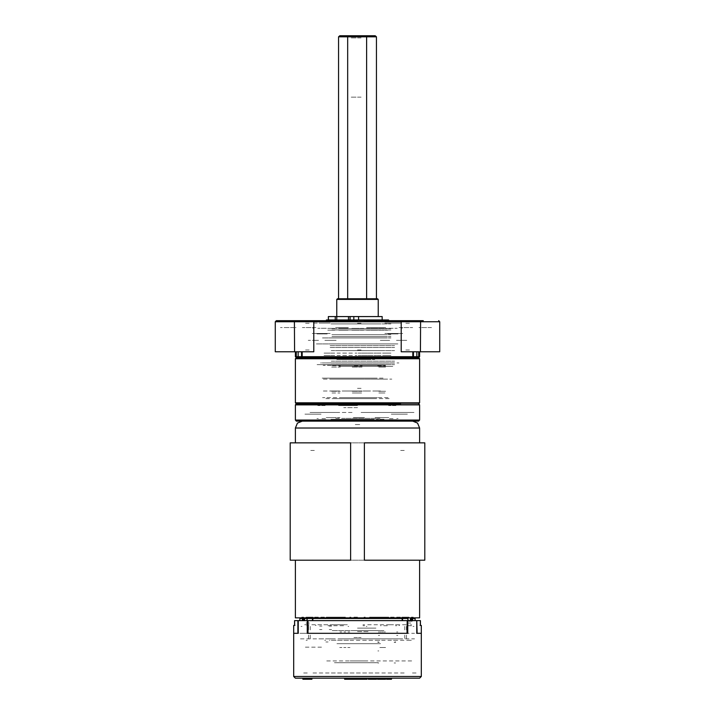 <?xml version="1.0" encoding="UTF-8"?>
<svg xmlns="http://www.w3.org/2000/svg" width="715" height="715" viewBox="0 0 715 715"><rect width="100%" height="100%" fill="white"/><g stroke="black" fill="none" stroke-linecap="round" stroke-linejoin="round"><path stroke-width="0.54" stroke-dasharray="3.58 2.68" d="M335.818 402.956L334.933 402.956M340.036 402.956L339.071 402.956M344.585 402.956L343.558 402.956M349.367 402.956L348.294 402.956M354.3 402.956L353.21 402.956M359.305 402.956L358.197 402.956M364.266 402.956L363.175 402.956M369.101 402.956L368.046 402.956M373.722 402.956L372.73 402.956M378.038 402.956L377.118 402.956M381.98 402.956L381.149 402.956M385.457 402.956L384.733 402.956M388.415 402.956L387.816 402.956M390.801 402.956L390.327 402.956M389.148 402.956L389.684 402.956M386.341 402.956L387.012 402.956M382.999 402.956L383.776 402.956M386.788 403.832L316.084 403.832L386.788 403.832M332.001 402.956L331.224 402.956M383.696 362.934L384.268 362.934M382.936 362.934L384.196 362.934M387.619 362.934L388.12 362.934M386.341 362.934L387.414 362.934M393.724 362.934L394.314 362.934M391.471 362.934L392.124 362.934M392.875 362.934L392.374 362.934M391.177 362.934L390.417 362.934M388.817 362.934L387.843 362.934M385.877 362.934L384.706 362.934M386.261 362.934L385.725 362.934M382.4 362.934L381.059 362.934M382.15 362.934L381.542 362.934M378.467 362.934L376.975 362.934M377.574 362.934L376.921 362.934M374.142 362.934L372.533 362.934M372.631 362.934L371.925 362.934M369.503 362.934L367.805 362.934M364.641 362.934L362.889 362.934M361.996 362.934L361.245 362.934M359.645 362.934L357.866 362.934M356.499 362.934L355.748 362.934M354.613 362.934L352.844 362.934M351.029 362.934L350.279 362.934M349.635 362.934L348.33 362.934M345.676 362.934L344.952 362.934M344.8 362.934L343.146 362.934M340.537 362.934L339.857 362.934M340.206 362.934L338.651 362.934M335.719 362.934L335.085 362.934M335.934 362.934L334.513 362.934M331.304 362.934L330.732 362.934M332.064 362.934L330.804 362.934M327.381 362.934L326.88 362.934M328.659 362.934L327.586 362.934M328.659 402.956L327.988 402.956M325.799 362.934L324.932 362.934M325.852 402.956L325.316 402.956M321.276 362.934L320.686 362.934M323.529 362.934L322.876 362.934M322.125 362.934L322.626 362.934M323.824 362.934L324.583 362.934M324.199 402.956L324.673 402.956M326.183 362.934L327.157 362.934M326.585 402.956L327.184 402.956M325.164 362.934L325.629 362.934M329.123 362.934L330.294 362.934M329.544 402.956L330.267 402.956M328.739 362.934L329.275 362.934M332.6 362.934L333.941 362.934M333.02 402.956L333.851 402.956M332.85 362.934L333.458 362.934M336.533 362.934L338.025 362.934M336.962 402.956L337.882 402.956M337.426 362.934L338.079 362.934M340.858 362.934L342.467 362.934M341.278 402.956L342.271 402.956M342.369 362.934L343.075 362.934M345.497 362.934L347.195 362.934M345.899 402.956L346.954 402.956M350.359 362.934L352.111 362.934M350.734 402.956L351.825 402.956M353.004 362.934L353.755 362.934M355.355 362.934L357.134 362.934M355.695 402.956L356.803 402.956M358.501 362.934L359.252 362.934M360.387 362.934L362.156 362.934M360.7 402.956L361.79 402.956M363.971 362.934L364.721 362.934M365.365 362.934L366.67 362.934M365.633 402.956L366.706 402.956M369.324 362.934L370.048 362.934M370.2 362.934L371.854 362.934M370.415 402.956L371.443 402.956M374.463 362.934L375.143 362.934M374.794 362.934L376.349 362.934M374.964 402.956L375.929 402.956M379.281 362.934L379.915 362.934M379.066 362.934L380.487 362.934M379.182 402.956L380.067 402.956M388.978 358.796L398.407 358.796L388.978 358.796M388.978 403.832L398.407 403.832L388.978 403.832M318.211 358.796L327.64 358.796L318.211 358.796M318.211 403.832L327.64 403.832L318.211 403.832M419.625 402.795L295.375 402.795M295.375 358.796L419.625 358.796M328.212 362.934L398.916 362.934L328.212 362.934M328.212 357.759L398.916 357.759L328.212 357.759M417.685 357.759L297.315 357.759M326.746 357.759L315.556 357.759L326.746 357.759M397.522 357.759L386.332 357.759L397.522 357.759M296.412 403.832L418.588 403.832L296.412 403.832M291.756 320.669L284.784 320.669L291.756 320.669M275.32 351.789L313.778 351.789M423.244 320.669L276.348 320.669M401.222 351.789L439.68 351.789M357.5 323.252L361.817 323.252L357.5 323.252M357.5 350.001L361.817 350.001L357.5 350.001M309.184 323.252L304.867 323.252L309.184 323.252M309.184 350.001L304.867 350.001L309.184 350.001M405.816 323.252L410.133 323.252L405.816 323.252M405.816 350.001L410.133 350.001L405.816 350.001M312.106 320.669L364.4 320.669M405.816 320.669L412.725 320.669L405.816 320.669M402.894 320.669L382.874 320.669M309.184 320.669L302.275 320.669L309.184 320.669M403.626 357.759L396.262 357.759L403.626 357.759M404.484 340.34L406.719 340.34L404.484 340.34M332.618 340.34L324.869 340.34L332.618 340.34M333.163 357.759L347.472 357.759L333.163 357.759M325.557 357.759L331.662 357.759L325.557 357.759M325.316 340.34L336.104 340.34L325.316 340.34M389.443 357.759L381.837 357.759L389.443 357.759M389.684 340.34L386.127 340.34L389.684 340.34M383.338 340.34L389.443 340.34L383.338 340.34M396.423 357.759L403.358 357.759L396.423 357.759M396.897 340.34L402.652 340.34L396.897 340.34M318.104 357.759L301.31 357.759L318.104 357.759M318.577 340.34L316.888 340.34L318.577 340.34M312.348 340.34L318.104 340.34L312.348 340.34M385.617 327.568L366.598 327.568L385.617 327.568M366.768 357.759L389.684 357.759L366.768 357.759M335.621 327.568L348.402 327.568L335.621 327.568M349.224 357.759L325.316 357.759L349.224 357.759M398.604 340.34L404.922 340.34L398.604 340.34M399.033 327.568L412.662 327.568L399.033 327.568M412.662 357.759L403.358 357.759L412.662 357.759M316.396 340.34L308.281 340.34L316.396 340.34M315.967 327.568L302.338 327.568L315.967 327.568M312.893 357.759L318.577 357.759L312.893 357.759M302.954 357.759L311.642 357.759L302.954 357.759M419.625 356.722L295.375 356.722M416.175 357.759L411.858 357.759L416.175 357.759M303.08 357.759L411.92 357.759M418.713 351.789L421.055 351.789L418.713 351.789M298.182 351.789L302.105 351.789L298.182 351.789M380.317 340.34L386.127 340.34L380.317 340.34M336.104 340.34L333.163 340.34L336.104 340.34M310.516 340.34L308.281 340.34L310.516 340.34M396.423 340.34L398.112 340.34L396.423 340.34M368.323 357.759L381.837 357.759L368.323 357.759M413.69 357.759L404.484 357.759L413.69 357.759M293.945 327.568L283.453 327.568L293.945 327.568M282.219 327.568L280.495 327.568L282.219 327.568M295.974 327.568L295.375 327.568L295.974 327.568M283.453 351.789L280.495 351.789L283.453 351.789M293.945 351.789L295.992 351.789L293.945 351.789M431.547 327.568L421.055 327.568L431.547 327.568M420.733 327.568L419.008 327.568L420.733 327.568M419.026 327.568L419.625 327.568L419.026 327.568M413.234 351.789L416.818 351.789L413.234 351.789M357.5 343.951L316.084 343.951L357.5 343.951M322.116 333.44L312.106 333.44L322.116 333.44M392.884 333.44L402.894 333.44L392.884 333.44M357.5 337.927L321.258 337.927L357.5 337.927M392.884 357.759L398.407 357.759L392.884 357.759M322.116 357.759L316.593 357.759L322.116 357.759M361.602 392.964L352.272 392.964L361.602 392.964M362.058 391.239L351.816 391.239L362.058 391.239M362.058 367.081L351.816 367.081L362.058 367.081M361.602 365.356L352.272 365.356L361.602 365.356M377.52 298.745L337.48 298.745M336.792 299.433L378.208 299.433M375.25 365.356L323.162 365.356L375.25 365.356M339.214 366.384L392.875 366.384L339.214 366.384M339.75 379.156L391.838 379.156L339.75 379.156M375.786 378.119L322.125 378.119L375.786 378.119M353.782 379.156L363.202 379.156L353.782 379.156M359.663 378.119L351.816 378.119L359.663 378.119M331.957 379.156L341.377 379.156L331.957 379.156M337.838 378.119L329.99 378.119L337.838 378.119M377.136 379.156L386.556 379.156L377.136 379.156M383.026 378.119L375.169 378.119L383.026 378.119M338.016 365.356L385.868 365.356L338.016 365.356M340.304 364.659L381.658 364.659L340.304 364.659M332.484 365.696L340.34 365.696L332.484 365.696M354.309 365.696L362.165 365.696L354.309 365.696M377.672 365.696L385.528 365.696L377.672 365.696M348.58 359.484L374.758 359.484L348.58 359.484M348.58 364.659L374.758 364.659L348.58 364.659M368.207 359.484L336.792 359.484L368.207 359.484M346.793 320.829L378.208 320.829L346.793 320.829M367.582 320.829L337.998 320.829L367.582 320.829M367.582 316.691L337.998 316.691L367.582 316.691M368.207 316.691L336.792 316.691L368.207 316.691M361.102 97.186L350.529 97.186L361.102 97.186M361.102 37.94L350.529 37.94L361.102 37.94M362.237 35.75L348.339 35.75L362.237 35.75M391.82 333.869L398.067 333.869L391.82 333.869M388.576 357.598L391.82 357.598M393.116 418.597L389.452 418.597M393.715 419.723L388.835 419.723L393.715 419.723M391.74 333.44L398.496 333.44L391.74 333.44M388.665 328.257L397.2 328.257L388.665 328.257M388.013 323.082L397.871 323.082L388.013 323.082M394.653 333.44L384.277 333.44L394.653 333.44M394.653 323.082L384.277 323.082L394.653 323.082M402.322 328.131L401.821 328.131M359.699 424.54L354.39 424.54L359.699 424.54M360.431 417.64L353.362 417.64L360.431 417.64M374.097 419.365L334.03 419.365L374.097 419.365M341.636 418.329L379.933 418.329L341.636 418.329M296.412 421.09L418.588 421.09M419.625 420.054L295.375 420.054M388.611 403.832L398.925 403.832L388.611 403.832M395.94 405.557L388.576 405.557L395.94 405.557M317.844 403.832L328.149 403.832L317.844 403.832M325.164 405.557L317.8 405.557L325.164 405.557M325.164 421.09L317.8 421.09L325.164 421.09M395.94 421.09L388.576 421.09L395.94 421.09M388.629 420.054L383.446 420.054L388.629 420.054M383.017 421.09L390.515 421.09L383.017 421.09M376.287 419.365L378.718 419.365L376.287 419.365M360.092 420.054L354.908 420.054L360.092 420.054M354.908 421.09L360.092 421.09L354.908 421.09M331.554 420.054L326.362 420.054L331.554 420.054M340.286 419.365L336.452 419.365L340.286 419.365M335.791 418.329L339.446 418.329L335.791 418.329M327.443 421.09L302.4 421.09L327.443 421.09M387.557 421.09L412.6 421.09L387.557 421.09M390.56 403.832L341.752 403.832M407.353 404.869L391.15 404.869L407.353 404.869M324.44 403.832L373.248 403.832M321.071 404.869L304.867 404.869L321.071 404.869M388.031 397.62L339.223 397.62M310.033 412.466L335.567 412.466L310.033 412.466M335.585 412.466L329.955 412.466L335.585 412.466M352.066 412.466L325.343 412.466L352.066 412.466M361.102 412.466L389.657 412.466L361.102 412.466M376.412 412.466L389.657 412.466L376.412 412.466M379.424 412.466L413.958 412.466L379.424 412.466M379.406 412.466L384.876 412.466L379.406 412.466M390.274 412.466L413.082 412.466L390.274 412.466M332.734 417.64L340 417.64L332.734 417.64M381.22 417.64L375 417.64L381.22 417.64M354.908 417.64L364.462 417.64L354.908 417.64M360.396 419.365L360.986 419.365L360.396 419.365M354.908 419.365L360.092 419.365L354.908 419.365M330.982 419.365L336.282 419.365L330.982 419.365M384.018 419.365L378.718 419.365L384.018 419.365M309.318 421.09L300.184 421.09L309.318 421.09M324.985 421.09L325.62 421.09L324.985 421.09M403.028 421.09L414.816 421.09L403.028 421.09M300.684 421.09L301.909 421.09L300.684 421.09M360.092 421.09L402.625 421.09L360.092 421.09M373.784 419.365L360.986 419.365L373.784 419.365M354.014 419.365L341.216 419.365L354.014 419.365M335.791 417.64L326.228 417.64L335.791 417.64M379.209 417.64L388.772 417.64L379.209 417.64M388.629 417.64L382.74 417.64L388.629 417.64M331.554 417.64L326.362 417.64L331.554 417.64M318.139 414.191L309.005 414.191L318.139 414.191M321.071 414.191L304.867 414.191L321.071 414.191M404.422 414.191L395.288 414.191L404.422 414.191M407.353 414.191L391.15 414.191L407.353 414.191M340.903 397.62L380.97 397.62L340.903 397.62M373.364 398.657L335.067 398.657L373.364 398.657M295.375 404.869L419.625 404.869M404.422 421.09L395.288 421.09L404.422 421.09M318.139 421.09L309.005 421.09L318.139 421.09M341.752 398.657L390.56 398.657M373.248 398.657L324.44 398.657M326.969 397.62L375.777 397.62M322.536 397.62L324.887 397.62L322.536 397.62M377.779 328.391L370.969 328.391L377.779 328.391M363.712 328.391L356.562 328.391L363.712 328.391M347.991 328.391L341.475 328.391L347.991 328.391M334.808 328.391L330.688 328.391L334.808 328.391M327.711 328.391L329.892 328.391L327.711 328.391M328.596 328.391L333.467 328.391L328.596 328.391M328.596 330.196L333.467 330.196L328.596 330.196M327.711 330.196L329.892 330.196L327.711 330.196M334.808 330.196L330.688 330.196L334.808 330.196M347.991 330.196L341.475 330.196L347.991 330.196M363.712 330.196L356.562 330.196L363.712 330.196M377.779 330.196L370.969 330.196L377.779 330.196M384.205 330.196L381.533 330.196L384.205 330.196M385.108 330.196L387.932 330.196L385.108 330.196M378.61 330.196L384.312 330.196L378.61 330.196M366.455 330.196L373.525 330.196L366.455 330.196M351.905 330.196L358.438 330.196L351.905 330.196M338.847 330.196L344.031 330.196L338.847 330.196M338.847 328.391L344.031 328.391L338.847 328.391M351.905 328.391L358.438 328.391L351.905 328.391M366.455 328.391L373.525 328.391L366.455 328.391M378.61 328.391L384.312 328.391L378.61 328.391M385.108 328.391L387.932 328.391L385.108 328.391M384.205 328.391L381.533 328.391L384.205 328.391M376.805 329.955L332.305 329.955L376.805 329.955M376.805 337.927L332.305 337.927L376.805 337.927M338.195 328.632L382.695 328.632L338.195 328.632M376.805 320.669L332.305 320.669L376.805 320.669M340.841 320.669L379.245 320.669L340.841 320.669M374.159 337.927L335.755 337.927L374.159 337.927M337.158 336.542L384.053 336.542L337.158 336.542M337.158 334.7L384.053 334.7L337.158 334.7M331.903 334.7L390.908 334.7L331.903 334.7M331.903 336.542L390.908 336.542L331.903 336.542M377.842 322.045L330.947 322.045L377.842 322.045M377.842 323.895L330.947 323.895L377.842 323.895M331.903 323.895L390.908 323.895L331.903 323.895M331.903 322.045L390.908 322.045L331.903 322.045M331.903 320.669L390.908 320.669L331.903 320.669M330.527 320.669L392.705 320.669L330.527 320.669M384.473 337.927L322.295 337.927L384.473 337.927M331.903 337.927L390.908 337.927L331.903 337.927M331.903 329.955L390.908 329.955L331.903 329.955M331.903 328.632L390.908 328.632L331.903 328.632M381.14 353.103L376.019 353.103L381.14 353.103M367.26 353.103L358.099 353.103L367.26 353.103M346.605 353.103L338.338 353.103L346.605 353.103M330.107 353.103L325.897 353.103L330.107 353.103M324.074 353.103L328.337 353.103L324.074 353.103M330.813 353.103L338.981 353.103L330.813 353.103M330.813 355.516L338.981 355.516L330.813 355.516M324.074 355.516L328.337 355.516L324.074 355.516M330.107 355.516L325.897 355.516L330.107 355.516M346.605 355.516L338.338 355.516L346.605 355.516M367.26 355.516L358.099 355.516L367.26 355.516M381.14 355.516L376.019 355.516L381.14 355.516M387.905 355.516L390.926 355.516L387.905 355.516M382.57 355.516L389.103 355.516L382.57 355.516M367.662 355.516L376.662 355.516L367.662 355.516M348.866 355.516L356.901 355.516L348.866 355.516M348.866 353.103L356.901 353.103L348.866 353.103M367.662 353.103L376.662 353.103L367.662 353.103M382.57 353.103L389.103 353.103L382.57 353.103M387.905 353.103L390.926 353.103L387.905 353.103M376.412 357.992L330.75 357.992L376.412 357.992M376.412 364.659L330.75 364.659L376.412 364.659M338.588 350.627L384.25 350.627L338.588 350.627M376.412 343.951L330.75 343.951L376.412 343.951M342.128 343.951L379.245 343.951L342.128 343.951M372.873 364.659L335.755 364.659L372.873 364.659M337.31 363.006L386.055 363.006L337.31 363.006M337.31 361.155L386.055 361.155L337.31 361.155M331.268 361.155L394.6 361.155L331.268 361.155M331.268 363.006L394.6 363.006L331.268 363.006M377.69 345.613L328.945 345.613L377.69 345.613M377.69 347.454L328.945 347.454L377.69 347.454M331.268 347.454L394.6 347.454L331.268 347.454M331.268 345.613L394.6 345.613L331.268 345.613M331.268 343.951L394.6 343.951L331.268 343.951M328.945 343.951L397.88 343.951L328.945 343.951M386.055 364.659L317.12 364.659L386.055 364.659M331.268 364.659L394.6 364.659L331.268 364.659M331.268 357.992L394.6 357.992L331.268 357.992M331.268 350.627L394.6 350.627L331.268 350.627M342.86 319.98L378.208 319.98L342.86 319.98M326.442 319.98L388.558 319.98M335.532 320.669L388.558 320.669L335.532 320.669M342.86 320.669L378.208 320.669L342.86 320.669M333.869 316.522L338.883 316.522L333.869 316.522M343.397 316.522L348.402 316.522L343.397 316.522M333.163 316.522L382.185 316.522M328.48 316.522L328.945 316.522M343.62 316.522L344.558 316.522M343.62 319.98L344.558 319.98M336.774 319.98L350.118 319.98M353.836 319.98L333.163 319.98M328.945 319.98L335.299 319.98M333.869 319.98L338.883 319.98L333.869 319.98M343.397 319.98L348.402 319.98L343.397 319.98M332.019 392.964L339.875 392.964L332.019 392.964M331.706 391.239L340.34 391.239L331.706 391.239M331.706 367.081L340.34 367.081L331.706 367.081M332.019 365.356L339.875 365.356L332.019 365.356M378.879 392.964L385.063 392.964L378.879 392.964M378.736 391.239L385.528 391.239L378.736 391.239M378.736 367.081L385.528 367.081L378.736 367.081M378.879 365.356L385.063 365.356L378.879 365.356M327.184 333.869L316.933 333.869L327.184 333.869M324.985 357.598L327.184 357.598M316.942 418.597L318.238 418.597M318.139 419.723L326.165 419.723L318.139 419.723M327.604 333.44L316.504 333.44L327.604 333.44M321.232 328.257L326.424 328.257L321.232 328.257M321.089 323.082L327.095 323.082L321.089 323.082M313.688 333.44L330.723 333.44L313.688 333.44M313.688 323.082L330.723 323.082L313.688 323.082M312.696 328.131L313.179 328.131M323.18 333.869L316.933 333.869L323.18 333.869M326.424 357.598L323.18 357.598M321.884 418.597L325.548 418.597M321.285 419.723L326.165 419.723L321.285 419.723M323.26 333.44L316.504 333.44L323.26 333.44M326.335 328.257L317.8 328.257L326.335 328.257M320.347 333.44L330.723 333.44L320.347 333.44M320.347 323.082L330.723 323.082L320.347 323.082M387.816 333.869L398.067 333.869L387.816 333.869M390.015 357.598L387.816 357.598M398.058 418.597L396.762 418.597M396.861 419.723L388.835 419.723L396.861 419.723M387.396 333.44L398.496 333.44L387.396 333.44M401.312 333.44L384.277 333.44L401.312 333.44M401.312 323.082L384.277 323.082L401.312 323.082M380.586 379.156L374.964 379.156L380.586 379.156M380.586 390.989L374.964 390.989L380.586 390.989M358.251 379.156L352.629 379.156L358.251 379.156M358.251 390.989L352.629 390.989L358.251 390.989M335.371 379.156L329.749 379.156L335.371 379.156M335.371 390.989L329.749 390.989L335.371 390.989M336.917 379.156L331.295 379.156L336.917 379.156M336.917 390.989L331.295 390.989L336.917 390.989M356.973 379.156L351.351 379.156L356.973 379.156M356.973 390.989L351.351 390.989L356.973 390.989M377.752 379.156L372.131 379.156L377.752 379.156M377.752 390.989L372.131 390.989L377.752 390.989M370.549 379.156L343.236 379.156L370.549 379.156M370.549 390.989L367.635 390.989L370.549 390.989M369.986 390.989L364.346 390.989L369.986 390.989M344.299 390.989L365.696 390.989L344.299 390.989M358.412 390.989L322.125 390.989L358.412 390.989M358.412 379.156L322.125 379.156L358.412 379.156M341.645 379.156L346.212 379.156L341.645 379.156M405.128 617.814L411.143 617.814M303.857 617.814L309.872 617.814M313.152 617.814L401.848 617.814M400.829 617.814L400.329 617.814M348.697 617.814L302.972 617.814M316.772 617.814L315.395 617.814L316.772 617.814M412.028 617.814L366.303 617.814M399.605 617.814L398.228 617.814L399.605 617.814M332.305 617.814L382.695 617.814L332.305 617.814M301.042 626.447L301.989 626.447M301.989 633.347L301.042 633.347M348.697 626.447L348.008 626.447L348.697 626.447M293.651 633.347L348.697 633.347M366.992 626.447L366.303 626.447L366.992 626.447M413.011 626.447L413.958 626.447M413.958 633.347L413.011 633.347M309.524 622.997L304.206 622.997M410.794 622.997L405.477 622.997M315.395 625.411L316.084 625.411L315.395 625.411M398.916 625.411L399.605 625.411L398.916 625.411M419.687 625.411L420.375 625.411L419.687 625.411M420.366 620.575L411.679 620.575M294.625 620.575L303.321 620.575M295.313 625.411L294.625 625.411L295.313 625.411M402.188 620.575L312.812 620.575M421.35 625.411L420.366 625.411M379.933 630.585L335.067 630.585L379.933 630.585M383.946 630.585L354.908 630.585L383.946 630.585M354.908 630.585L331.054 630.585L354.908 630.585M364.695 625.75L362.961 625.75M387.333 625.75L380.452 625.75M411.608 625.75L406.013 625.75M395.467 625.75L396.718 625.75M306.762 625.75L308.853 625.75M327.89 625.75L331.653 625.75M333.708 625.75L345.667 625.75M391.159 633.347L367.644 633.347M367.644 624.722L391.159 624.722M406.719 633.347L408.211 633.347M408.211 624.722L406.719 624.722M396.718 624.722L395.467 624.722M395.467 633.347L397.191 633.347L395.467 633.347M380.452 633.347L410.49 633.347M410.49 624.722L411.608 624.722M347.356 633.347L323.841 633.347M333.708 624.722L347.356 624.722M304.51 633.347L334.548 633.347M308.281 624.722L304.51 624.722M317.809 624.722L319.534 624.722L317.809 624.722M319.534 633.347L317.809 633.347L319.534 633.347M306.789 633.347L308.281 633.347M323.841 624.722L345.667 624.722M353.88 637.485L361.12 637.485L353.88 637.485M417.149 633.347L416.407 633.347M298.593 633.347L297.851 633.347M353.183 633.347L361.817 633.347L353.183 633.347M334.548 624.722L331.653 624.722M327.89 624.722L308.853 624.722M406.013 624.722L387.333 624.722M362.961 624.722L364.695 624.722M331.581 629.549L329.222 629.549L331.581 629.549M331.581 626.099L329.222 626.099L331.581 626.099M321.92 629.549L319.56 629.549L321.92 629.549M321.92 626.099L319.56 626.099L321.92 626.099M378.065 662.68L334.379 662.68L378.065 662.68M351.717 662.68L364.007 662.68L351.717 662.68M336.935 643.706L380.621 643.706L336.935 643.706M363.283 643.706L350.994 643.706L363.283 643.706M392.589 638.87L387.414 638.87L392.589 638.87M392.589 633.347L387.414 633.347L392.589 633.347M371.737 638.87L366.563 638.87L371.737 638.87M371.737 633.347L366.563 633.347L371.737 633.347M344.058 633.347L338.883 633.347L344.058 633.347M341.922 638.87L339.848 638.87L341.922 638.87M341.922 633.347L339.848 633.347L341.922 633.347M349.966 638.87L347.892 638.87L349.966 638.87M349.966 633.347L347.892 633.347L349.966 633.347M367.108 638.87L365.034 638.87L367.108 638.87M367.108 633.347L365.034 633.347L367.108 633.347M371.13 638.87L369.056 638.87L371.13 638.87M371.13 633.347L369.056 633.347L371.13 633.347M375.152 638.87L373.078 638.87L375.152 638.87M375.152 633.347L373.078 633.347L375.152 633.347M382.087 638.87L380.014 638.87L382.087 638.87M382.087 633.347L380.014 633.347L382.087 633.347M384.071 638.87L381.998 638.87L384.071 638.87M384.071 633.347L381.998 633.347L384.071 633.347M386.055 638.87L383.982 638.87L386.055 638.87M386.055 633.347L383.982 633.347L386.055 633.347M345.944 638.87L343.87 638.87L345.944 638.87M345.944 633.347L343.87 633.347L345.944 633.347M392.606 638.87L389.505 638.87L392.606 638.87M392.606 633.347L389.505 633.347L392.606 633.347M398.711 638.87L395.601 638.87L398.711 638.87M398.711 633.347L395.601 633.347L398.711 633.347M333.369 638.87L327.845 638.87L333.369 638.87M333.369 633.347L327.845 633.347L333.369 633.347M386.511 638.87L383.401 638.87L386.511 638.87M386.511 633.347L383.401 633.347L386.511 633.347M380.407 638.87L377.297 638.87L380.407 638.87M380.407 633.347L377.297 633.347L380.407 633.347M323.707 638.87L318.184 638.87L323.707 638.87M323.707 633.347L318.184 633.347L323.707 633.347M361.987 633.347L353.013 633.347L361.987 633.347M361.987 638.87L353.013 638.87L361.987 638.87M374.758 633.347L340.242 633.347L374.758 633.347M374.758 638.87L340.242 638.87L374.758 638.87M374.159 633.347L414.548 633.347M374.159 638.87L414.548 638.87M300.452 633.347L340.841 633.347M397.889 633.347L317.111 633.347M397.889 638.87L317.111 638.87M300.452 638.87L340.841 638.87M352.96 403.832L352.03 403.832L352.96 403.832M357.5 407.63L343.692 407.63L357.5 407.63M357.5 388.308L361.245 388.308L357.5 388.308M357.5 405.557L338.517 405.557L357.5 405.557M408.73 621.264L412.18 621.264L408.73 621.264M408.73 617.814L412.18 617.814L408.73 617.814M314.359 421.09L310.042 421.09L314.359 421.09M314.359 450.423L310.042 450.423L314.359 450.423M400.641 421.09L404.958 421.09L400.641 421.09M400.641 450.423L404.958 450.423L400.641 450.423M406.513 629.897L406.513 626.447L406.513 629.897M404.779 629.897L404.779 626.447L404.779 629.897M404.779 635.072L404.779 638.522L404.779 635.072M406.513 635.072L406.513 638.522L406.513 635.072M308.487 635.072L308.487 638.522L308.487 635.072M310.221 635.072L310.221 638.522L310.221 635.072M310.221 629.897L310.221 626.447L310.221 629.897M308.487 629.897L308.487 626.447L308.487 629.897M350.94 617.125L349.751 617.125L350.94 617.125M365.249 617.125L364.06 617.125L365.249 617.125M350.94 617.814L349.751 617.814L350.94 617.814M365.249 617.814L364.06 617.814L365.249 617.814M357.5 617.125L353.371 617.125L357.5 617.125M419.625 617.814L295.375 617.814M382.212 617.125L369.548 617.125L382.212 617.125M382.212 617.814L369.548 617.814L382.212 617.814M345.452 617.125L329.606 617.125L345.452 617.125M345.452 617.814L329.606 617.814L345.452 617.814M379.88 617.125L384.59 617.125L379.88 617.125M383.213 617.125L389.183 617.125L383.213 617.125M390.569 617.125L407.872 617.125L390.569 617.125M405.477 617.125L408.935 617.125L405.477 617.125M411.331 617.125L413.315 617.125L411.331 617.125M401.848 617.125L403.573 617.125L401.848 617.125M388.147 617.125L378.396 617.125L388.147 617.125M379.88 617.814L384.59 617.814L379.88 617.814M383.213 617.814L389.183 617.814L383.213 617.814M390.569 617.814L407.872 617.814L390.569 617.814M405.477 617.814L408.935 617.814L405.477 617.814M411.331 617.814L413.315 617.814L411.331 617.814M388.147 617.814L378.396 617.814L388.147 617.814M330.41 617.125L336.604 617.125L330.41 617.125M326.853 617.125L336.604 617.125L326.853 617.125M331.787 617.125L325.817 617.125L331.787 617.125M324.431 617.125L307.128 617.125L324.431 617.125M309.524 617.125L306.065 617.125L309.524 617.125M303.669 617.125L301.685 617.125L303.669 617.125M313.152 617.125L311.427 617.125L313.152 617.125M332.69 617.814L336.604 617.814L332.69 617.814M326.853 617.814L336.604 617.814L326.853 617.814M331.787 617.814L325.817 617.814L331.787 617.814M324.431 617.814L307.128 617.814L324.431 617.814M309.524 617.814L306.065 617.814L309.524 617.814M303.669 617.814L301.685 617.814L303.669 617.814M364.4 560.176L290.201 560.176M364.4 442.835L290.201 442.835M424.799 442.835L350.6 442.835M424.799 560.176L350.6 560.176M357.5 628.172L376.135 628.172L357.5 628.172M357.5 631.622L369.038 631.622L357.5 631.622M357.5 662.68L360.208 662.68L357.5 662.68M357.5 421.09L302.275 421.09L357.5 421.09M378.369 635.421L379.54 635.421L378.369 635.421M378.369 631.971L379.54 631.971L378.369 631.971M396.673 635.421L397.844 635.421L396.673 635.421M396.673 631.971L397.844 631.971L396.673 631.971M377.878 650.945L378.816 650.945M395.574 663.028L394.108 663.028L395.574 663.028M394.108 638.87L395.574 638.87M377.878 642.32L379.343 642.32M377.878 663.028L378.816 663.028M395.574 642.32L394.108 642.32M379.343 638.87L377.878 638.87M341.654 631.971L340.018 631.971L341.654 631.971M341.654 638.87L340.018 638.87L341.654 638.87M345.685 631.971L344.04 631.971L345.685 631.971M349.707 631.971L348.071 631.971L349.707 631.971M349.707 638.87L348.071 638.87L349.707 638.87M345.989 638.87L343.701 638.87L345.989 638.87M345.989 647.495L343.701 647.495L345.989 647.495M341.967 638.87L339.679 638.87L341.967 638.87M341.967 647.495L339.679 647.495L341.967 647.495M350.01 638.87L347.722 638.87L350.01 638.87M350.01 647.495L347.722 647.495L350.01 647.495M381.435 631.971L380.192 631.971L381.435 631.971M381.435 638.87L380.192 638.87L381.435 638.87M383.419 631.971L382.176 631.971L383.419 631.971M383.419 638.87L382.176 638.87L383.419 638.87M385.403 631.971L384.161 631.971L385.403 631.971M385.403 638.87L384.161 638.87L385.403 638.87M383.571 638.87L381.828 638.87L383.571 638.87M383.571 647.495L381.828 647.495L383.571 647.495M381.587 638.87L379.844 638.87L381.587 638.87M381.587 647.495L379.844 647.495L381.587 647.495M385.555 638.87L383.812 638.87L385.555 638.87M385.555 647.495L383.812 647.495L385.555 647.495M325.656 640.247L324.673 640.247M325.897 641.972L326.871 641.972M347.856 640.247L348.571 640.247L347.856 640.247M328.096 641.972L327.113 641.972M348.527 640.247L329.311 640.247M410.625 640.247L411.34 640.247L410.625 640.247M394.769 641.972L395.744 641.972M396.959 640.247L393.545 640.247M376.465 640.247L379.88 640.247M378.655 641.972L377.681 641.972M364.391 660.955L350.109 660.955M328.096 673.038L325.656 673.038M394.957 640.247L397.406 640.247M397.406 673.038L394.957 673.038M306.127 640.247L307.262 640.247M307.262 673.038L301.828 673.038M416.014 673.038L410.187 673.038M410.187 640.247L366.473 640.247M305.385 647.155L323.689 647.155M324.673 678.213L328.096 678.213M352.549 678.213L364.748 678.213M393.545 678.213L396.959 678.213M326.719 660.955L413.556 660.955M378.655 660.955L377.681 660.955M331.331 640.247L376.662 640.247M331.331 673.038L376.662 673.038M366.473 620.575L348.527 620.575M310.864 633.347L404.136 633.347M404.136 673.038L310.864 673.038M348.527 633.347L302.204 633.347"/><path stroke-width="1.07" d="M401.428 402.795L419.625 402.795L419.625 358.796L295.375 358.796L295.375 402.795L401.428 402.795M295.375 358.796L296.412 357.759L295.375 356.722L296.287 356.722L297.315 357.759L296.412 357.759L418.588 357.759L417.685 357.759L419.625 356.722L419.625 351.789M400.695 403.832L296.412 403.832L400.695 403.832M423.244 320.669L364.4 320.669M439.68 321.705L438.653 320.669L439.68 321.705L438.653 320.669L439.68 321.705L439.68 351.789L439.68 321.705L275.32 321.705L276.348 320.669L357.5 320.669L312.106 320.669M382.874 320.669L402.894 320.669M296.287 351.789L296.287 356.722L418.713 356.722L418.713 351.789M412.841 351.789L412.841 356.722L411.92 357.759L303.08 357.759L302.159 356.722L302.159 351.789M439.68 351.789L401.222 351.789L401.222 321.705L400.498 320.669M314.502 320.669L313.778 321.705L313.778 351.789L275.32 351.789L275.32 321.705M336.792 299.433L337.48 298.745L377.52 298.745L378.208 299.433L336.792 299.433L336.792 316.522M419.625 420.054L418.588 421.09L296.412 421.09L295.375 420.054L419.625 420.054L419.625 404.869L295.375 404.869L295.375 420.054M388.558 320.669L388.558 319.98L326.442 319.98L326.442 320.669M335.272 319.98L335.272 316.522L328.408 316.522L328.48 319.98M350.118 319.98L350.118 316.522L336.774 316.522L336.774 319.98M350.118 316.522L358.599 316.522L358.599 319.98M382.185 319.98L382.185 316.522L358.599 316.522M420.375 625.411L420.375 620.575L420.366 625.411L421.35 625.411L421.35 633.347L417.149 633.347L416.729 620.575L416.729 633.347L421.35 633.347L421.35 676.488L419.625 678.213L295.375 678.213L307.432 678.213L307.432 679.25L311.919 679.25L311.919 678.213L324.673 678.213M294.625 625.411L294.625 620.575L294.634 625.411L293.651 625.411L294.634 625.411L294.625 620.575L307.942 620.575L307.942 633.347L407.058 633.347L407.175 620.575L307.942 620.575M297.851 620.575L297.851 633.347L293.651 633.347L298.271 633.347L298.271 620.575M420.366 620.575L417.149 620.575M295.375 560.176L295.375 617.814L419.625 617.814L419.625 560.176M364.4 442.835L424.799 442.835L424.799 560.176L364.4 560.176L364.4 442.835L364.4 560.176M290.201 442.835L350.6 442.835L350.6 560.176L290.201 560.176L290.201 442.835M396.959 678.213L419.625 678.213M407.175 633.347L407.175 620.575L416.729 620.575M307.244 620.575L307.244 633.347L407.756 633.347L407.756 620.575M307.003 620.575L307.003 618.511L307.691 617.814L307.093 618.511L299.889 618.511L299.889 620.575M402.375 620.575L401.839 617.814L402.536 618.511L307.093 618.511L307.093 620.575M407.997 618.511L407.309 617.814L407.997 618.511L407.997 620.575M415.111 618.511L415.102 620.575L415.102 618.511L414.423 617.814L415.111 618.511L410.455 618.511L410.455 620.575M295.375 442.835L295.375 427.99L419.625 427.99L417.605 423.11L412.725 421.09M293.651 625.411L293.651 676.488L421.35 676.488M295.375 427.99L297.395 423.11L302.275 421.09M338.57 298.745L338.57 36.787L347.713 36.787L348.33 35.75L375.232 35.75L376.43 36.787L347.713 36.787L347.713 298.745M366.643 298.745L366.643 36.787L366.062 35.75M376.43 298.745L376.43 36.787M338.57 36.787L339.768 35.75L348.33 35.75M335.272 316.522L336.774 316.522M304.206 620.575L303.857 617.814L304.545 618.511L304.545 620.575M312.464 620.575L312.464 618.511L313.161 617.814L312.625 620.575M307.825 633.347L307.825 620.575M369.512 679.25L376.492 679.25L376.492 678.213L377.502 678.213L377.502 679.25L383.16 679.25L383.16 678.213L386.627 678.213L386.627 679.25L389.076 679.25L389.076 678.213L393.545 678.213M378.887 679.25L378.414 678.213L379.156 678.213L379.156 679.25M378.887 678.213L378.083 678.213L378.083 679.25M379.62 679.25L379.62 678.213L383.16 678.213M381.882 679.25L381.882 678.213M382.033 679.25L382.033 678.213M377.94 679.25L377.94 678.213M380.21 679.25L380.21 678.213M380.371 679.25L380.371 678.213M381.515 679.25L381.515 678.213M383.16 679.25L385.608 679.25L385.608 678.213M389.076 679.25L389.496 678.213M389.496 679.25L389.863 678.213M389.863 679.25L391.114 679.25L391.114 678.213M391.114 679.25L391.507 678.213M391.507 679.25L391.74 678.213M328.096 678.213L344.621 678.213L344.621 679.25L365.982 679.25L365.982 678.213M365.982 679.25L366.062 678.213L368.288 678.213L368.288 679.25L369.029 679.25L369.029 678.213M366.062 679.25L366.223 678.213M366.223 679.25L367.054 679.25L367.054 678.213M361.111 679.25L361.111 678.213M363.953 679.25L363.953 678.213L365.338 678.213L365.338 679.25M364.078 679.25L364.078 678.213M364.239 679.25L364.239 678.213M368.565 679.25L368.565 678.213M354.837 679.25L354.837 678.213L361.048 678.213L361.048 679.25M344.621 678.213L346.006 678.213L346.006 679.25M346.185 679.25L346.185 678.213L350.77 678.213L350.77 679.25M347.91 679.25L347.91 678.213M351.253 679.25L351.253 678.213M302.865 678.213L302.865 679.25L307.432 679.25M303.089 679.25L303.089 678.213M304.17 679.25L304.17 678.213M310.909 679.25L310.909 678.213L311.919 678.213M416.175 357.759L416.818 356.722L416.818 351.789M298.182 351.789L298.182 356.722L298.825 357.759M294.58 351.789L294.401 320.669M420.42 351.789L420.599 320.669M348.473 316.522L348.473 319.98M353.836 319.98L353.836 316.522M302.329 620.575L302.329 618.511L302.972 617.814L303.321 620.575M300.577 617.814L299.889 618.511M407.908 620.575L407.908 618.511L402.536 618.511L402.536 620.575M410.481 618.511L411.143 617.814L410.455 618.511M410.794 620.575L411.143 617.814M411.679 620.575L412.028 617.814L412.671 618.511L412.671 620.575M304.519 618.511L304.519 620.575M369.771 679.25L369.771 678.213M419.625 356.722L418.588 357.759L419.625 358.796M295.375 404.869L296.412 403.832L295.375 402.795M419.625 404.869L418.588 403.832L419.625 402.795M412.367 357.759L413.404 356.722L413.404 351.789M302.633 357.759L301.596 356.722L301.596 351.789M295.375 356.722L295.375 351.789M378.208 299.433L378.208 316.522M328.408 316.522L328.408 319.98M419.625 442.835L419.625 427.99M370.093 678.213L370.093 679.25M372.041 678.213L372.041 679.25M368.708 678.213L368.708 679.25M354.122 678.213L354.122 679.25M293.651 676.488L295.375 678.213"/></g></svg>
